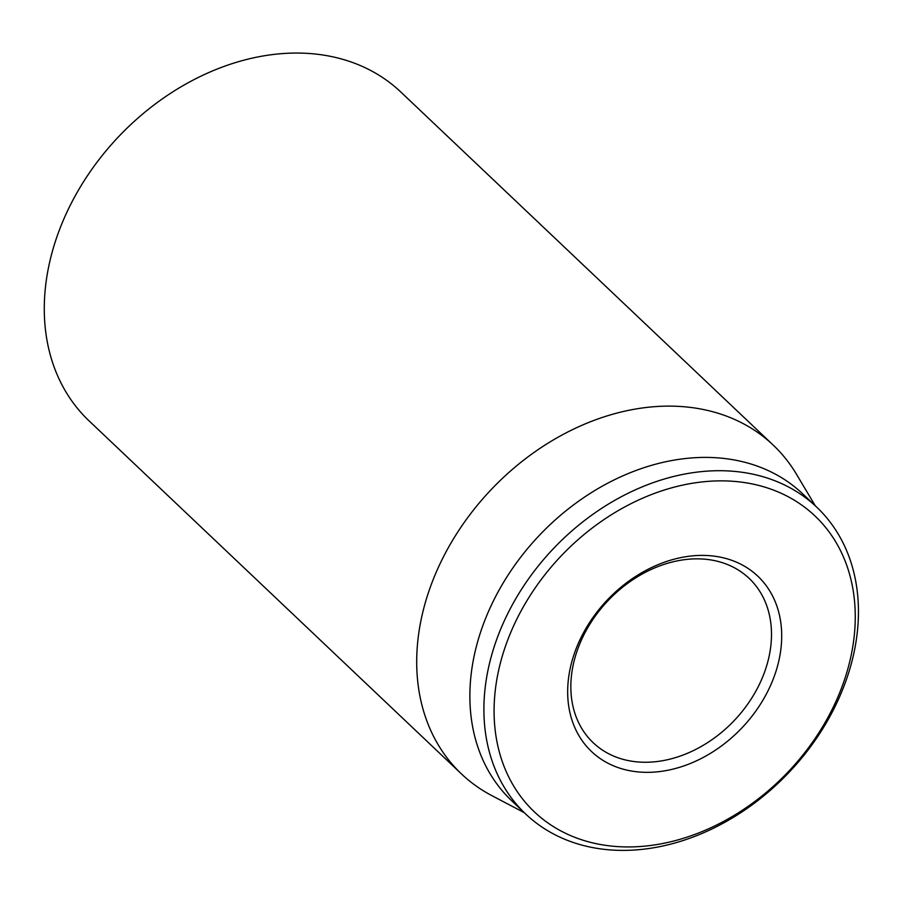 <?xml version="1.0" encoding="UTF-8"?>
<svg xmlns="http://www.w3.org/2000/svg" width="903" height="903" viewBox="0 0 903 903"><rect width="100%" height="100%" fill="white"/><g stroke="black" fill="none" stroke-linecap="round" stroke-linejoin="round"><path stroke-width="1.35" d="M773.228 445.111L400.819 92.027A226.563 174.065 133.5 0 0 118.62 136.68A226.563 174.065 133.5 0 0 89.058 420.854L461.467 773.939A226.563 174.065 -46.5 0 1 443.554 556.643A226.563 174.065 -46.5 0 1 648.67 407.208A226.563 174.065 -46.5 0 1 773.228 445.111A226.563 174.065 -46.5 0 1 796.435 474.177L815.251 505.759M655.51 761.714A113.281 87.038 -46.5 0 1 593.226 742.763A113.281 87.038 -46.5 0 1 584.275 634.109A113.281 87.038 -46.5 0 1 686.833 559.397A113.281 87.038 -46.5 0 1 749.118 578.349A113.281 87.038 -46.5 0 1 758.068 687.002A113.281 87.038 -46.5 0 1 655.51 761.714M691.382 555.977A120.833 92.84 133.5 0 0 574.793 727.536A120.833 92.84 133.5 0 0 757.865 708.133A120.833 92.84 133.5 0 0 691.382 555.977M646.492 845.964A203.909 156.659 -46.5 0 1 534.305 589.219A203.909 156.659 -46.5 0 1 843.233 556.462A203.909 156.659 -46.5 0 1 646.492 845.964M641.943 849.384A211.46 162.461 133.5 0 0 833.379 709.916A211.46 162.461 133.5 0 0 816.662 507.102A211.46 162.461 133.5 0 0 700.401 471.727A211.46 162.461 133.5 0 0 508.965 611.196A211.46 162.461 133.5 0 0 525.681 814.009A211.46 162.461 133.5 0 0 641.943 849.384M816.662 507.102L802.632 493.794A211.46 162.461 133.5 0 0 686.37 458.419A211.46 162.461 133.5 0 0 494.934 597.888A211.46 162.461 133.5 0 0 511.651 800.701L525.681 814.009M524.271 812.666L491.729 795.566A226.563 174.065 -46.5 0 1 461.467 773.939"/></g></svg>
